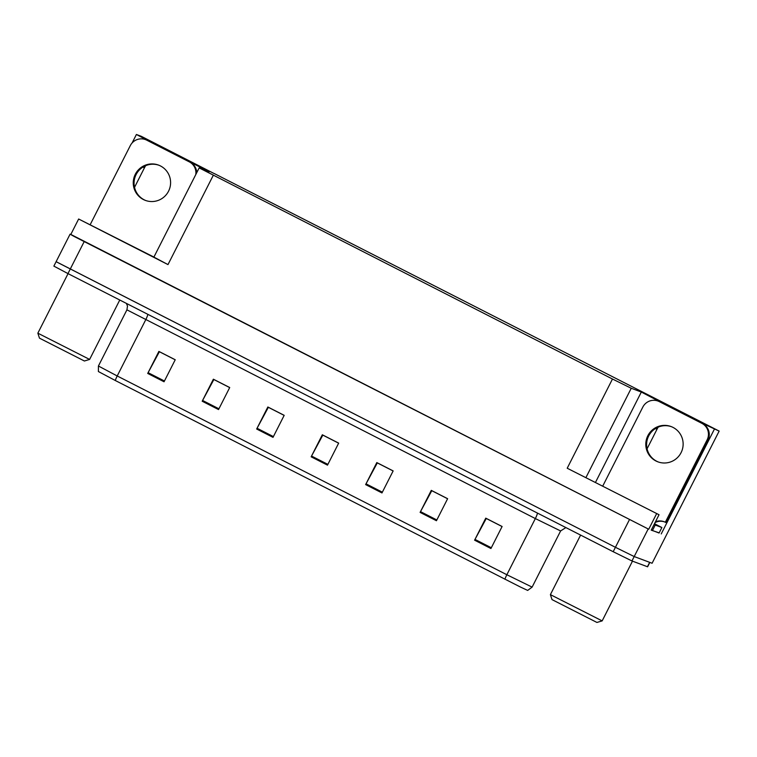 <?xml version="1.0" encoding="UTF-8"?>
<svg xmlns="http://www.w3.org/2000/svg" width="757" height="757" viewBox="0 0 757 757"><rect width="100%" height="100%" fill="white"/><g stroke="black" fill="none" stroke-linecap="round" stroke-linejoin="round"><path stroke-width="1.14" d="M134.528 187.348L144.473 167.751A19.767 19.568 110.5 0 1 145.704 165.651M659.167 532.852L651.209 530.155L659.035 514.741L567.211 468.233L659.035 514.741M153.917 257.068L78.643 219.01L167.988 264.59L153.889 257.115L199.157 167.903L612.47 379.02L631.243 388.265L641.321 392.041L595.513 482.332M70.817 234.433L648.73 529.228L74.035 236.402L70.07 234.168L70.817 234.433L78.643 219.01M214.203 173.59L141.237 136.288L136.402 134.481L132.087 142.988M698.948 421.734L719.15 431.083L652.099 563.255L634.196 556.556L615.422 547.302L56.283 261.752M714.324 429.276L661.24 533.912M656.556 513.814L648.73 529.228M647.074 448.797L657.019 429.2A19.767 19.568 110.5 0 1 658.24 427.109M719.15 431.083L214.231 173.523M186.411 160.285L209.405 171.716L199.157 167.903M641.321 392.041L664.078 403.945M136.402 134.481L151.542 142.496M699.071 421.498L664.201 403.708M186.525 160.049L151.655 142.259M154.087 143.168L153.841 143.669M666.633 404.626L666.378 405.118M56.103 261.704L53.87 266.114L67.96 273.589L613.189 551.711L631.963 560.956L647.614 566.794L649.837 562.404L634.196 556.556L615.422 547.302L56.103 261.704L70.07 234.168M490.933 548.522L502.109 526.494L485.767 518.157L474.592 540.186L490.933 548.522M502.08 526.541L486.268 518.479L474.989 539.419A4.939 0.691 117 0 0 474.592 540.186M436.448 520.731L447.624 498.702L431.282 490.366L420.107 512.394L436.448 520.731M447.605 498.749L431.783 490.687L420.504 511.628A4.939 0.691 117 0 0 420.107 512.394M381.973 492.939L393.148 470.911L376.806 462.574L365.631 484.603L381.973 492.939M393.12 470.968L377.308 462.896L366.028 483.837A4.939 0.691 117 0 0 365.631 484.603M164.051 381.774L175.227 359.755L158.885 351.409L147.71 373.438L164.051 381.774M175.208 359.802L159.386 351.731L148.107 372.681A4.939 0.691 117 0 0 147.71 373.438M218.536 409.565L229.712 387.537L213.37 379.2L202.195 401.229L218.536 409.565M229.683 387.593L213.871 379.522L202.592 400.472A4.939 0.691 117 0 0 202.195 401.229M273.012 437.357L284.187 415.328L267.846 406.992L256.67 429.02L273.012 437.357M284.159 415.385L268.347 407.313L257.068 428.263A4.939 0.691 117 0 0 256.67 429.02M327.497 465.148L338.672 443.119L322.321 434.783L311.146 456.812L327.497 465.148M338.644 443.176L322.823 435.105L311.543 456.055A4.939 0.691 117 0 0 311.146 456.812M504.938 579.256A6.179 0.861 -63 0 1 506.849 574.733L532.114 587.12L527.667 590.413L520.579 587.11L115.301 380.506L98.391 371.545L98.419 366.01L117.212 375.974A6.179 0.861 117 0 0 115.301 380.506M160.446 165.934A18.84 18.651 -69.5 0 0 134.86 175.217A18.84 18.651 -69.5 0 0 145.325 200.378A18.84 18.651 -69.5 0 0 168.991 190.253A18.84 18.651 -69.5 0 0 160.446 165.934M145.732 200.52A18.84 18.651 110.5 0 1 135.579 175.719A18.84 18.651 110.5 0 1 158.932 165.253M90.234 224.583L130.289 145.628A12.349 12.226 110.5 0 1 146.773 140.177L189.269 161.847A12.349 12.226 110.5 0 1 195.808 174.507M145.514 139.619L146.328 139.922A12.349 12.226 110.5 0 1 147.577 140.48L190.073 162.149A12.349 12.226 110.5 0 1 196.725 172.681M672.992 427.393A18.84 18.651 -69.5 0 0 647.396 436.666A18.84 18.651 -69.5 0 0 657.861 461.827A18.84 18.651 -69.5 0 0 681.537 451.702A18.84 18.651 -69.5 0 0 672.992 427.393M658.268 461.969A18.84 18.651 110.5 0 1 648.124 437.168A18.84 18.651 110.5 0 1 671.478 426.702M659.309 401.626L701.805 423.305A12.349 12.226 110.5 0 1 707.114 439.874L665.318 522.254L666.132 522.557L707.927 440.177A12.349 12.226 110.5 0 0 702.619 423.608L659.309 401.626A12.349 12.226 110.5 0 0 658.06 401.068L658.864 401.371A12.349 12.226 110.5 0 1 660.123 401.929M602.771 486.041L642.825 407.077A12.349 12.226 110.5 0 1 658.06 401.068M655.486 521.724A12.349 12.226 110.5 0 1 665.318 522.254M664.466 521.866A12.349 12.226 -69.5 0 0 655.174 522.519L654.616 523.626A6.179 0.861 -63 0 1 654.559 523.74M651.275 530.023L659.082 533.032L661.873 527.525L654.483 523.702M652.439 530.543L655.231 525.036L654.076 524.516M655.231 525.036L661.873 527.525M84.396 361.004L89.619 359.433L37.85 333.184L39.478 338.161L84.396 361.004M596.942 622.453L602.165 620.891L550.396 594.633L552.023 599.61L596.942 622.453M142.846 167.136L144.473 167.751M84.159 241.644L67.96 273.589M629.389 519.775L613.189 551.711M648.162 529.02L631.963 560.956M612.47 379.02L567.211 468.233M213.247 175.378L167.988 264.59M631.243 388.265L585.984 477.478M655.392 428.594L657.019 429.2M537.442 513.076A6.179 0.861 -63 0 1 535.341 518.564L126.921 309.84L98.419 366.01M532.114 587.12L560.615 530.95L535.341 518.564L506.849 574.733L117.212 375.974L145.704 319.804A6.179 0.861 -63 0 0 147.804 314.316M647.434 566.747L649.667 562.347M327.885 464.382L311.543 456.055M273.4 436.59L257.068 428.263M218.924 408.799L202.592 400.472M164.439 381.008L148.107 372.681M382.361 492.173L366.028 483.837M436.836 519.964L420.504 511.628M491.321 547.756L474.989 539.419M147.577 140.48L146.773 140.177M189.269 161.847L190.073 162.149M701.805 423.305L702.619 423.608M707.114 439.874L707.927 440.177M126.372 303.387L127.498 306.046L126.921 309.84M560.615 530.95L565.886 527.582M119.767 300.018L89.619 359.433M68.054 273.637L37.85 333.175M632.474 561.145L602.165 620.891M580.6 535.085L550.396 594.624"/></g></svg>
